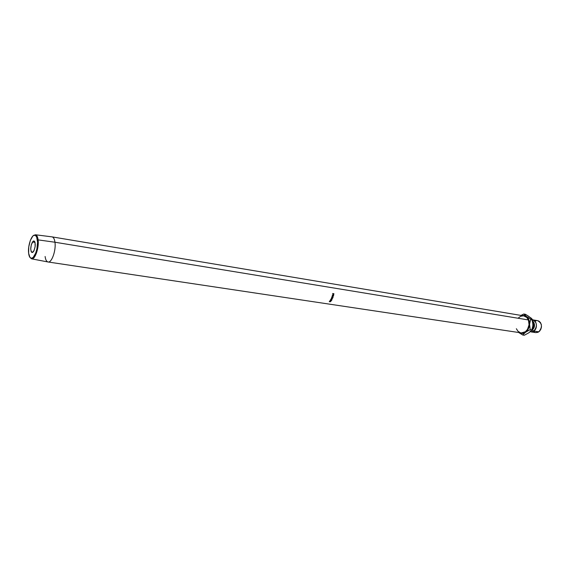 <?xml version="1.0" encoding="UTF-8"?>
<svg xmlns="http://www.w3.org/2000/svg" width="570" height="570" viewBox="0 0 570 570"><rect width="100%" height="100%" fill="white"/><g stroke="black" fill="none" stroke-linecap="round" stroke-linejoin="round"><path stroke-width="0.85" d="M532.693 321.11C535.244 324.066 535.087 327.066 532.245 330.108L533.812 331.056L532.245 330.108C534.831 327.543 535.194 324.743 533.321 321.694M531.368 319.848C536.384 318.623 538.479 328.064 533.812 331.056L530.755 331.854L535.764 332.623L538.821 331.826L533.812 331.056L538.821 331.826C542.626 327.038 542.234 323.311 537.66 320.661L532.665 319.834C537.232 322.499 537.617 326.24 533.812 331.056M38.119 239.885L37.421 240.091C38.439 247.23 34.684 258.63 31.464 258.288C29.989 258.189 29.049 256.507 28.628 253.244L29.961 257.44L31.464 258.288L33.217 257.376L35.718 253.044L36.922 248.812L37.556 242.086L36.651 236.956L35.326 235.332L33.651 235.446L32.768 236.158L30.31 240.504L28.764 246.903L28.628 253.244C27.588 245.642 31.849 233.714 35.119 235.246C36.295 235.716 37.057 237.327 37.421 240.091L38.119 239.885C39.223 247.572 35.019 259.799 31.642 258.851L30.018 257.512L31.899 258.865C35.262 259.236 39.188 247.33 38.119 239.885L54.955 242.229L38.119 239.885C37.734 236.999 36.936 235.317 35.71 234.833L33.502 235.538L35.468 234.769C36.822 235.089 37.706 236.792 38.119 239.885M32.44 241.965L33.922 240.932C35.789 243.077 35.668 246.603 33.544 251.505L32.661 252.396L31.827 252.424L31.172 251.584L30.73 249.019L31.314 244.594L33.324 241.053L34.521 241.317L35.055 242.535L35.141 246.625L33.972 250.772L32.084 252.517C30.217 250.38 30.331 246.867 32.44 241.965L35.012 242.378L32.44 241.965M521.094 332.873C526.295 333.963 531.041 325.648 528.418 319.941L529.074 324.786L527.457 329.496L525.355 331.74L521.486 332.916L48.065 261.986C51.735 262.998 56.209 250.259 54.955 242.229C56.209 250.266 51.727 263.012 48.065 261.986C46.548 261.644 45.557 259.813 45.108 256.486M523.759 315.88L526.794 317.469L528.418 319.941L54.955 242.229L528.418 319.941C527.407 317.647 525.868 316.293 523.794 315.88L52.048 236.871C53.523 237.206 54.492 238.994 54.955 242.229C54.492 238.994 53.523 237.213 52.055 236.871L35.468 234.769M330.237 301.808L330.629 300.889L329.346 301.373L330.842 300.846L330.237 301.808M331.818 300.019L331.362 300.711L331.619 300.112L330.693 300.611L331.084 300.034L330.579 299.955L330.059 300.511L330.514 299.82L331.818 300.019L330.514 299.82L330.059 300.511L330.999 299.898L330.828 300.625L331.526 299.977L331.362 300.711L331.818 300.019M331.077 298.822L332.274 298.423L331.448 298.003L332.666 298.402L331.32 298.844L332.075 299.585L330.678 299.556L331.754 299.457L331.092 298.787L332.274 298.423L331.448 298.003L332.666 298.402L331.234 298.744L332.075 299.585L330.678 299.556L331.754 299.457L331.077 298.822M332.873 295.616L332.16 295.908L332.951 295.232L332.403 294.868L333.707 295.075L333.357 295.987L332.873 295.616M332.267 297.889L331.833 296.899L332.873 296.293L333.179 297.177L332.267 297.889M333.158 294.099L332.616 293.514L333.913 293.721L333.642 294.633L333.158 294.099M531.09 330.807L533.221 328.299L533.712 323.019M531.29 330.671L531.29 330.671C534.268 327.757 534.724 324.522 532.665 320.953M532.843 325.954L531.782 329.902L528.96 332.723L530.307 331.512M530.485 317.59L532.295 319.335L532.957 323.568M528.96 332.73L524.322 335.253L522.754 335.025L524.642 332.923L527.735 330.871L530.221 329.66L531.782 329.902L530.221 329.66L529.551 324.216L530.734 319.079L532.295 319.335L530.734 319.079L524.642 315.524L521.4 315.481L526.331 316.379C528.547 318.145 529.623 320.753 529.551 324.216C529.288 327.686 527.955 330.351 525.547 332.21L530.221 329.66L529.551 324.216L530.734 319.079L526.331 316.379L523.794 314.02L526.545 314.939L531.261 318.21L532.295 319.335L532.836 321.993L532.829 326.118L531.782 329.902L528.96 332.73L524.322 335.253L522.754 335.025L518.686 332.51L522.754 335.025L525.547 332.21C523.21 333.778 520.923 333.878 518.7 332.51L520.973 333.407L523.773 333.144L526.366 331.533L527.784 329.823L529.437 325.413L529.174 320.718L527.749 317.789L523.794 314.02L525.355 314.284L528.91 316.45M535.743 332.616L537.938 332.324L539.626 331.127L540.866 329.232L541.464 326.945L541.329 324.608L540.481 322.584L539.049 321.181L537.638 320.654M536.327 320.675L535.401 320.967M533.52 331.455L535.144 332.474M532.964 324.765L532.131 320.027M518.265 318.053L520.602 316.329L523.217 315.823M520.203 332.652L517.945 331.206L516.356 328.733M521.343 315.231L522.548 314.604L521.343 315.231M523.794 314.02L522.548 314.604L523.794 314.02M333.878 294.049L332.616 293.514L333.329 293.778L333.386 294.676L333.878 294.049M333.464 294.54L333.158 294.056L333.764 293.849L333.329 293.778L333.265 294.505L333.764 293.849L333.443 294.533M332.609 293.543L333.913 293.721L332.609 293.543M332.196 297.882L331.847 297.668L333.179 297.177L332.745 296.257L331.804 296.977L332.196 297.882M331.847 297.497L332.481 296.286L332.966 296.55L333.044 297.169L332.246 297.747L331.747 297.369M333.635 295.403L332.403 294.868L332.951 295.232L332.16 295.908L332.909 295.41L333.122 296.037L333.635 295.403M332.93 295.802L332.873 295.068L333.543 295.203L332.88 295.78M333.478 295.509L333.158 295.894L333.478 295.509M332.075 298.231L331.441 298.032L332.075 298.231M330.685 301.423L330.137 301.836L330.963 301.167L330.037 300.832L329.317 301.715L330.522 300.86L330.685 301.423M332.916 297.412L332.966 296.55L332.253 296.543L332.054 297.661L332.916 297.412M31.899 258.865L31.464 258.288M48.072 261.986L31.642 258.851M35.71 234.833L35.119 235.246"/></g></svg>
